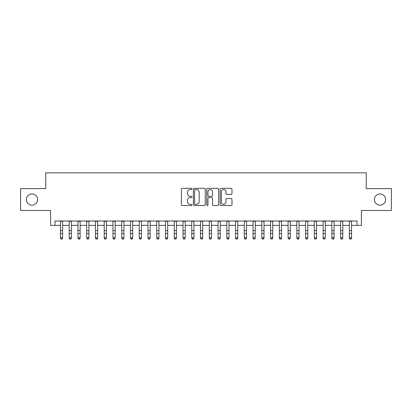 <?xml version="1.0" encoding="UTF-8"?>
<svg xmlns="http://www.w3.org/2000/svg" width="412" height="412" viewBox="0 0 412 412"><rect width="100%" height="100%" fill="white"/><g stroke="black" fill="none" stroke-linecap="round" stroke-linejoin="round"><path stroke-width="0.62" d="M191.992 188.933A0.603 0.603 0 0 0 191.389 188.33L182.258 188.33A0.86 0.86 0 0 0 181.398 189.19L181.398 204.656A0.86 0.86 0 0 0 182.258 205.516L191.389 205.516A0.603 0.603 0 0 0 191.992 204.918A0.603 0.603 0 0 0 191.389 204.316L190.21 204.316A2.75 2.75 0 0 1 187.46 201.566L187.46 200.273A2.75 2.75 0 0 1 190.21 197.523L191.389 197.523A0.603 0.603 0 0 0 191.992 196.926A0.603 0.603 0 0 0 191.389 196.323L190.21 196.323A2.75 2.75 0 0 1 187.46 193.573L187.46 192.28A2.75 2.75 0 0 1 190.21 189.53L191.389 189.53A0.603 0.603 0 0 0 191.992 188.933M374.415 199.552A5.603 5.603 0 0 0 380.019 205.155A5.603 5.603 0 0 0 385.622 199.552A5.603 5.603 0 0 0 380.019 193.949A5.603 5.603 0 0 0 374.415 199.552M26.378 199.552A5.603 5.603 0 0 0 31.982 205.155A5.603 5.603 0 0 0 37.585 199.552A5.603 5.603 0 0 0 31.982 193.949A5.603 5.603 0 0 0 26.378 199.552M231.117 194.387A0.86 0.86 0 0 0 231.977 193.527L231.977 189.19A0.86 0.86 0 0 0 231.117 188.33L220.976 188.33A0.86 0.86 0 0 0 220.116 189.19L220.116 204.656A0.86 0.86 0 0 0 220.976 205.516L231.117 205.516A0.86 0.86 0 0 0 231.977 204.656L231.977 199.413A0.86 0.86 0 0 0 231.117 198.558L226.775 198.558A0.86 0.86 0 0 0 225.915 199.413L225.915 202.014A2.297 2.297 0 0 1 223.618 204.316A2.297 2.297 0 0 1 221.321 202.014L221.321 191.832A2.297 2.297 0 0 1 223.618 189.53A2.297 2.297 0 0 1 225.915 191.832L225.915 193.527A0.86 0.86 0 0 0 226.775 194.387L231.117 194.387M54.966 225.379L54.966 221.002L357.034 221.002L357.034 225.379L361.412 225.379L361.412 210.496L391.4 210.496L391.4 188.603L366.227 188.603L366.227 172.844L45.773 172.844L45.773 188.603L20.6 188.603L20.6 210.496L50.588 210.496L50.588 225.379L60.44 225.379M205.248 189.19A0.86 0.86 0 0 0 204.388 188.33L194.248 188.33A0.86 0.86 0 0 0 193.388 189.19L193.388 204.656A0.86 0.86 0 0 0 194.248 205.516L204.388 205.516A0.86 0.86 0 0 0 205.248 204.656L205.248 189.19M207.612 188.33L217.752 188.33A0.86 0.86 0 0 1 218.612 189.19L218.612 204.656A0.86 0.86 0 0 1 217.752 205.516L213.411 205.516A0.86 0.86 0 0 1 212.551 204.656L212.551 198.383A0.86 0.86 0 0 0 211.696 197.523L208.817 197.523A0.86 0.86 0 0 0 207.957 198.383L207.957 204.918A0.603 0.603 0 0 1 207.354 205.516A0.603 0.603 0 0 1 206.752 204.918L206.752 189.19A0.86 0.86 0 0 1 207.612 188.33M62.629 225.379L69.195 225.379M71.384 225.379L77.95 225.379M80.139 225.379L86.705 225.379M88.894 225.379L95.46 225.379M97.649 225.379L104.215 225.379M106.404 225.379L112.97 225.379M115.159 225.379L121.725 225.379M123.914 225.379L130.48 225.379M132.674 225.379L139.241 225.379M141.429 225.379L147.996 225.379M150.184 225.379L156.751 225.379M158.939 225.379L165.506 225.379M167.694 225.379L174.261 225.379M176.449 225.379L183.016 225.379M185.204 225.379L191.771 225.379M193.959 225.379L200.526 225.379M202.714 225.379L209.286 225.379M211.474 225.379L218.041 225.379M220.229 225.379L226.796 225.379M228.984 225.379L235.551 225.379M237.739 225.379L244.306 225.379M246.494 225.379L253.061 225.379M255.249 225.379L261.816 225.379M264.004 225.379L270.571 225.379M272.759 225.379L279.326 225.379M281.52 225.379L288.086 225.379M290.275 225.379L296.841 225.379M299.03 225.379L305.596 225.379M307.785 225.379L314.351 225.379M316.54 225.379L323.106 225.379M325.295 225.379L331.861 225.379M334.05 225.379L340.616 225.379M342.805 225.379L349.371 225.379M351.56 225.379L357.034 225.379M195.195 189.53A0.603 0.603 0 0 0 194.593 190.133L194.593 203.713A0.603 0.603 0 0 0 195.195 204.316L196.436 204.316A2.75 2.75 0 0 0 199.187 201.566L199.187 192.28A2.75 2.75 0 0 0 196.436 189.53L195.195 189.53M212.551 191.874A2.297 2.297 0 0 0 210.254 189.577A2.297 2.297 0 0 0 207.957 191.874L207.957 195.463A0.86 0.86 0 0 0 208.817 196.323L211.696 196.323A0.86 0.86 0 0 0 212.551 195.463L212.551 191.874M62.629 221.002L62.629 238.193L61.97 239.156L61.094 238.96L61.97 239.156M60.44 221.002L60.44 237.703L62.629 237.703L61.97 238.96M61.094 239.156L60.44 238.193L60.44 237.703L61.094 238.96M71.384 221.002L71.384 238.193L70.725 239.156L69.849 238.96L70.725 239.156M69.195 221.002L69.195 237.703L71.384 237.703L70.725 238.96M69.849 239.156L69.195 238.193L69.195 237.703L69.849 238.96M80.139 221.002L80.139 238.193L79.48 239.156L78.604 238.96L79.48 239.156M77.95 221.002L77.95 237.703L80.139 237.703L79.48 238.96M78.604 239.156L77.95 238.193L77.95 237.703L78.604 238.96M88.894 221.002L88.894 238.193L88.235 239.156L87.359 238.96L88.235 239.156M86.705 221.002L86.705 237.703L88.894 237.703L88.235 238.96M87.359 239.156L86.705 238.193L86.705 237.703L87.359 238.96M97.649 221.002L97.649 238.193L96.995 239.156L96.12 238.96L96.995 239.156M95.46 221.002L95.46 237.703L97.649 237.703L96.995 238.96M96.12 239.156L95.46 238.193L95.46 237.703L96.12 238.96M106.404 221.002L106.404 238.193L105.75 239.156L104.875 238.96L105.75 239.156M104.215 221.002L104.215 237.703L106.404 237.703L105.75 238.96M104.875 239.156L104.215 238.193L104.215 237.703L104.875 238.96M115.159 221.002L115.159 238.193L114.505 239.156L113.63 238.96L114.505 239.156M112.97 221.002L112.97 237.703L115.159 237.703L114.505 238.96M113.63 239.156L112.97 238.193L112.97 237.703L113.63 238.96M123.914 221.002L123.914 238.193L123.26 239.156L122.385 238.96L123.26 239.156M121.725 221.002L121.725 237.703L123.914 237.703L123.26 238.96M122.385 239.156L121.725 238.193L121.725 237.703L122.385 238.96M132.674 221.002L132.674 238.193L132.015 239.156L131.14 238.96L132.015 239.156M130.48 221.002L130.48 237.703L132.674 237.703L132.015 238.96M131.14 239.156L130.48 238.193L130.48 237.703L131.14 238.96M141.429 221.002L141.429 238.193L140.77 239.156L139.895 238.96L140.77 239.156M139.241 221.002L139.241 237.703L141.429 237.703L140.77 238.96M139.895 239.156L139.241 238.193L139.241 237.703L139.895 238.96M150.184 221.002L150.184 238.193L149.525 239.156L148.65 238.96L149.525 239.156M147.996 221.002L147.996 237.703L150.184 237.703L149.525 238.96M148.65 239.156L147.996 238.193L147.996 237.703L148.65 238.96M158.939 221.002L158.939 238.193L158.28 239.156L157.405 238.96L158.28 239.156M156.751 221.002L156.751 237.703L158.939 237.703L158.28 238.96M157.405 239.156L156.751 238.193L156.751 237.703L157.405 238.96M167.694 221.002L167.694 238.193L167.035 239.156L166.16 238.96L167.035 239.156M165.506 221.002L165.506 237.703L167.694 237.703L167.035 238.96M166.16 239.156L165.506 238.193L165.506 237.703L166.16 238.96M176.449 221.002L176.449 238.193L175.795 239.156L174.92 238.96L175.795 239.156M174.261 221.002L174.261 237.703L176.449 237.703L175.795 238.96M174.92 239.156L174.261 238.193L174.261 237.703L174.92 238.96M185.204 221.002L185.204 238.193L184.55 239.156L183.675 238.96L184.55 239.156M183.016 221.002L183.016 237.703L185.204 237.703L184.55 238.96M183.675 239.156L183.016 238.193L183.016 237.703L183.675 238.96M193.959 221.002L193.959 238.193L193.305 239.156L192.43 238.96L193.305 239.156M191.771 221.002L191.771 237.703L193.959 237.703L193.305 238.96M192.43 239.156L191.771 238.193L191.771 237.703L192.43 238.96M202.714 221.002L202.714 238.193L202.06 239.156L201.185 238.96L202.06 239.156M200.526 221.002L200.526 237.703L202.714 237.703L202.06 238.96M201.185 239.156L200.526 238.193L200.526 237.703L201.185 238.96M211.474 221.002L211.474 238.193L210.815 239.156L209.94 238.96L210.815 239.156M209.286 221.002L209.286 237.703L211.474 237.703L210.815 238.96M209.94 239.156L209.286 238.193L209.286 237.703L209.94 238.96M220.229 221.002L220.229 238.193L219.57 239.156L218.695 238.96L219.57 239.156M218.041 221.002L218.041 237.703L220.229 237.703L219.57 238.96M218.695 239.156L218.041 238.193L218.041 237.703L218.695 238.96M228.984 221.002L228.984 238.193L228.325 239.156L227.45 238.96L228.325 239.156M226.796 221.002L226.796 237.703L228.984 237.703L228.325 238.96M227.45 239.156L226.796 238.193L226.796 237.703L227.45 238.96M237.739 221.002L237.739 238.193L237.08 239.156L236.205 238.96L237.08 239.156M235.551 221.002L235.551 237.703L237.739 237.703L237.08 238.96M236.205 239.156L235.551 238.193L235.551 237.703L236.205 238.96M246.494 221.002L246.494 238.193L245.84 239.156L244.965 238.96L245.84 239.156M244.306 221.002L244.306 237.703L246.494 237.703L245.84 238.96M244.965 239.156L244.306 238.193L244.306 237.703L244.965 238.96M255.249 221.002L255.249 238.193L254.595 239.156L253.72 238.96L254.595 239.156M253.061 221.002L253.061 237.703L255.249 237.703L254.595 238.96M253.72 239.156L253.061 238.193L253.061 237.703L253.72 238.96M264.004 221.002L264.004 238.193L263.35 239.156L262.475 238.96L263.35 239.156M261.816 221.002L261.816 237.703L264.004 237.703L263.35 238.96M262.475 239.156L261.816 238.193L261.816 237.703L262.475 238.96M272.759 221.002L272.759 238.193L272.105 239.156L271.23 238.96L272.105 239.156M270.571 221.002L270.571 237.703L272.759 237.703L272.105 238.96M271.23 239.156L270.571 238.193L270.571 237.703L271.23 238.96M281.52 221.002L281.52 238.193L280.86 239.156L279.985 238.96L280.86 239.156M279.326 221.002L279.326 237.703L281.52 237.703L280.86 238.96M279.985 239.156L279.326 238.193L279.326 237.703L279.985 238.96M290.275 221.002L290.275 238.193L289.615 239.156L288.74 238.96L289.615 239.156M288.086 221.002L288.086 237.703L290.275 237.703L289.615 238.96M288.74 239.156L288.086 238.193L288.086 237.703L288.74 238.96M299.03 221.002L299.03 238.193L298.37 239.156L297.495 238.96L298.37 239.156M296.841 221.002L296.841 237.703L299.03 237.703L298.37 238.96M297.495 239.156L296.841 238.193L296.841 237.703L297.495 238.96M307.785 221.002L307.785 238.193L307.125 239.156L306.25 238.96L307.125 239.156M305.596 221.002L305.596 237.703L307.785 237.703L307.125 238.96M306.25 239.156L305.596 238.193L305.596 237.703L306.25 238.96M316.54 221.002L316.54 238.193L315.88 239.156L315.005 238.96L315.88 239.156M314.351 221.002L314.351 237.703L316.54 237.703L315.88 238.96M315.005 239.156L314.351 238.193L314.351 237.703L315.005 238.96M325.295 221.002L325.295 238.193L324.641 239.156L323.765 238.96L324.641 239.156M323.106 221.002L323.106 237.703L325.295 237.703L324.641 238.96M323.765 239.156L323.106 238.193L323.106 237.703L323.765 238.96M334.05 221.002L334.05 238.193L333.396 239.156L332.52 238.96L333.396 239.156M331.861 221.002L331.861 237.703L334.05 237.703L333.396 238.96M332.52 239.156L331.861 238.193L331.861 237.703L332.52 238.96M342.805 221.002L342.805 238.193L342.151 239.156L341.275 238.96L342.151 239.156M340.616 221.002L340.616 237.703L342.805 237.703L342.151 238.96M341.275 239.156L340.616 238.193L340.616 237.703L341.275 238.96M351.56 221.002L351.56 238.193L350.906 239.156L350.03 238.96L350.906 239.156M349.371 221.002L349.371 237.703L351.56 237.703L350.906 238.96M350.03 239.156L349.371 238.193L349.371 237.703L350.03 238.96M62.629 230.529L60.44 230.529M62.629 233.532L60.44 233.532M62.629 221.285L60.44 221.285M71.384 230.529L69.195 230.529M71.384 233.532L69.195 233.532M71.384 221.285L69.195 221.285M80.139 230.529L77.95 230.529M80.139 233.532L77.95 233.532M80.139 221.285L77.95 221.285M88.894 230.529L86.705 230.529M88.894 233.532L86.705 233.532M88.894 221.285L86.705 221.285M97.649 230.529L95.46 230.529M97.649 233.532L95.46 233.532M97.649 221.285L95.46 221.285M106.404 230.529L104.215 230.529M106.404 233.532L104.215 233.532M106.404 221.285L104.215 221.285M115.159 230.529L112.97 230.529M115.159 233.532L112.97 233.532M115.159 221.285L112.97 221.285M123.914 230.529L121.725 230.529M123.914 233.532L121.725 233.532M123.914 221.285L121.725 221.285M132.674 230.529L130.48 230.529M132.674 233.532L130.48 233.532M132.674 221.285L130.48 221.285M141.429 230.529L139.241 230.529M141.429 233.532L139.241 233.532M141.429 221.285L139.241 221.285M150.184 230.529L147.996 230.529M150.184 233.532L147.996 233.532M150.184 221.285L147.996 221.285M158.939 230.529L156.751 230.529M158.939 233.532L156.751 233.532M158.939 221.285L156.751 221.285M167.694 230.529L165.506 230.529M167.694 233.532L165.506 233.532M167.694 221.285L165.506 221.285M176.449 230.529L174.261 230.529M176.449 233.532L174.261 233.532M176.449 221.285L174.261 221.285M185.204 230.529L183.016 230.529M185.204 233.532L183.016 233.532M185.204 221.285L183.016 221.285M193.959 230.529L191.771 230.529M193.959 233.532L191.771 233.532M193.959 221.285L191.771 221.285M202.714 230.529L200.526 230.529M202.714 233.532L200.526 233.532M202.714 221.285L200.526 221.285M211.474 230.529L209.286 230.529M211.474 233.532L209.286 233.532M211.474 221.285L209.286 221.285M220.229 230.529L218.041 230.529M220.229 233.532L218.041 233.532M220.229 221.285L218.041 221.285M228.984 230.529L226.796 230.529M228.984 233.532L226.796 233.532M228.984 221.285L226.796 221.285M237.739 230.529L235.551 230.529M237.739 233.532L235.551 233.532M237.739 221.285L235.551 221.285M246.494 230.529L244.306 230.529M246.494 233.532L244.306 233.532M246.494 221.285L244.306 221.285M255.249 230.529L253.061 230.529M255.249 233.532L253.061 233.532M255.249 221.285L253.061 221.285M264.004 230.529L261.816 230.529M264.004 233.532L261.816 233.532M264.004 221.285L261.816 221.285M272.759 230.529L270.571 230.529M272.759 233.532L270.571 233.532M272.759 221.285L270.571 221.285M281.52 230.529L279.326 230.529M281.52 233.532L279.326 233.532M281.52 221.285L279.326 221.285M290.275 230.529L288.086 230.529M290.275 233.532L288.086 233.532M290.275 221.285L288.086 221.285M299.03 230.529L296.841 230.529M299.03 233.532L296.841 233.532M299.03 221.285L296.841 221.285M307.785 230.529L305.596 230.529M307.785 233.532L305.596 233.532M307.785 221.285L305.596 221.285M316.54 230.529L314.351 230.529M316.54 233.532L314.351 233.532M316.54 221.285L314.351 221.285M325.295 230.529L323.106 230.529M325.295 233.532L323.106 233.532M325.295 221.285L323.106 221.285M334.05 230.529L331.861 230.529M334.05 233.532L331.861 233.532M334.05 221.285L331.861 221.285M342.805 230.529L340.616 230.529M342.805 233.532L340.616 233.532M342.805 221.285L340.616 221.285M351.56 230.529L349.371 230.529M351.56 233.532L349.371 233.532M351.56 221.285L349.371 221.285"/></g></svg>
